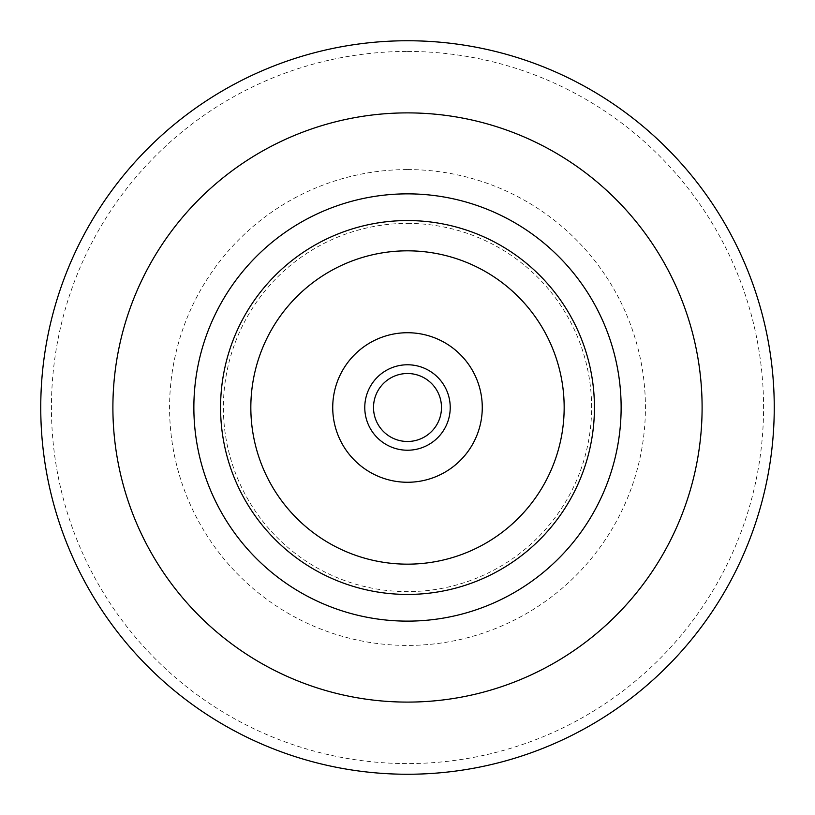 <?xml version="1.0" encoding="UTF-8"?>
<svg xmlns="http://www.w3.org/2000/svg" width="815" height="815" viewBox="0 0 815 815"><rect width="100%" height="100%" fill="white"/><g stroke="black" fill="none" stroke-linecap="round" stroke-linejoin="round"><path stroke-width="0.61" stroke-dasharray="4.08 3.06" d="M407.5 250.826A156.674 156.674 0 0 1 543.177 485.832A156.674 156.674 0 0 1 271.823 485.832A156.674 156.674 0 0 1 407.5 250.826M407.5 193.858A213.642 213.642 0 0 1 592.515 514.316A213.642 213.642 0 0 1 222.485 514.316A213.642 213.642 0 0 1 407.5 193.858A213.642 213.642 0 0 1 592.515 514.316A213.642 213.642 0 0 1 222.485 514.316A213.642 213.642 0 0 1 407.5 193.858M407.5 51.437A356.063 356.063 0 0 1 715.865 585.537A356.063 356.063 0 0 1 99.135 585.537A356.063 356.063 0 0 1 407.5 51.437M407.5 169.571A237.929 237.929 0 0 1 613.552 526.459A237.929 237.929 0 0 1 201.448 526.459A237.929 237.929 0 0 1 407.5 169.571M407.5 223.381A184.119 184.119 0 0 1 566.955 499.554A184.119 184.119 0 0 1 248.045 499.554A184.119 184.119 0 0 1 407.5 223.381M407.5 332.724A74.776 74.776 0 0 1 472.252 444.888A74.776 74.776 0 0 1 342.748 444.888A74.776 74.776 0 0 1 407.5 332.724M407.5 364.774A42.726 42.726 0 0 1 444.501 428.863A42.726 42.726 0 0 1 370.499 428.863A42.726 42.726 0 0 1 407.5 364.774"/><path stroke-width="1.22" d="M407.5 193.858A213.642 213.642 0 0 1 592.515 514.316A213.642 213.642 0 0 1 222.485 514.316A213.642 213.642 0 0 1 407.5 193.858M407.5 40.75A366.75 366.75 0 0 1 725.116 590.875A366.75 366.75 0 0 1 89.884 590.875A366.75 366.75 0 0 1 407.5 40.75M407.5 332.724A74.776 74.776 0 0 1 472.252 444.888A74.776 74.776 0 0 1 342.748 444.888A74.776 74.776 0 0 1 407.5 332.724M407.5 250.826A156.674 156.674 0 0 1 543.177 485.832A156.674 156.674 0 0 1 271.823 485.832A156.674 156.674 0 0 1 407.5 250.826M407.5 373.514A33.986 33.986 0 0 1 436.932 424.493A33.986 33.986 0 0 1 378.068 424.493A33.986 33.986 0 0 1 407.5 373.514M407.5 364.774A42.726 42.726 0 0 1 444.501 428.863A42.726 42.726 0 0 1 370.499 428.863A42.726 42.726 0 0 1 407.5 364.774M407.5 220.559A186.941 186.941 0 0 1 569.39 500.97A186.941 186.941 0 0 1 245.61 500.97A186.941 186.941 0 0 1 407.5 220.559M407.5 112.888A294.612 294.612 0 0 1 662.636 554.801A294.612 294.612 0 0 1 152.364 554.801A294.612 294.612 0 0 1 407.5 112.888"/></g></svg>
